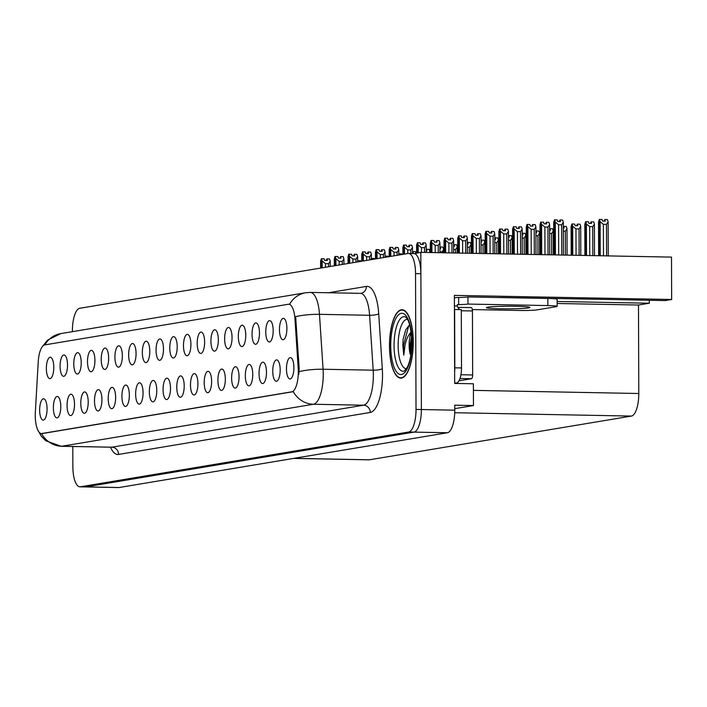 <?xml version="1.0" encoding="UTF-8"?>
<svg xmlns="http://www.w3.org/2000/svg" width="707" height="707" viewBox="0 0 707 707"><rect width="100%" height="100%" fill="white"/><g stroke="black" fill="none" stroke-linecap="round" stroke-linejoin="round"><path stroke-width="1.06" d="M108.639 358.149A10.685 3.712 -88.9 0 0 105.944 348.365A10.685 3.712 -88.9 0 0 101.216 359.395A10.685 3.712 -88.9 0 0 105.555 369.204A10.685 3.712 -88.9 0 0 108.639 358.149M286.892 328.41A10.685 3.712 -88.9 0 0 284.205 318.627A10.685 3.712 -88.9 0 0 279.468 329.648A10.685 3.712 -88.9 0 0 283.807 339.466A10.685 3.712 -88.9 0 0 286.892 328.41M266.468 372.236A10.685 3.712 -88.9 0 0 263.773 362.452A10.685 3.712 -88.9 0 0 259.045 373.473A10.685 3.712 -88.9 0 0 263.384 383.291A10.685 3.712 -88.9 0 0 266.468 372.236M122.346 355.868A10.685 3.712 -88.9 0 0 119.66 346.077A10.685 3.712 -88.9 0 0 114.923 357.106A10.685 3.712 -88.9 0 0 119.262 366.915A10.685 3.712 -88.9 0 0 122.346 355.868M225.33 379.102A10.685 3.712 -88.9 0 0 222.643 369.319A10.685 3.712 -88.9 0 0 217.906 380.339A10.685 3.712 -88.9 0 0 222.245 390.158A10.685 3.712 -88.9 0 0 225.33 379.102M204.623 342.135A10.685 3.712 -88.9 0 0 201.928 332.352A10.685 3.712 -88.9 0 0 197.2 343.372A10.685 3.712 -88.9 0 0 201.539 353.191A10.685 3.712 -88.9 0 0 204.623 342.135M143.061 392.827A10.685 3.712 -88.9 0 0 140.366 383.044A10.685 3.712 -88.9 0 0 135.638 394.064A10.685 3.712 -88.9 0 0 139.968 403.883A10.685 3.712 -88.9 0 0 143.061 392.827M245.762 335.268A10.685 3.712 -88.9 0 0 243.067 325.485A10.685 3.712 -88.9 0 0 238.33 336.514A10.685 3.712 -88.9 0 0 242.669 346.324A10.685 3.712 -88.9 0 0 245.762 335.268M184.2 385.969A10.685 3.712 -88.9 0 0 181.505 376.177A10.685 3.712 -88.9 0 0 176.768 387.206A10.685 3.712 -88.9 0 0 181.107 397.016A10.685 3.712 -88.9 0 0 184.2 385.969M218.339 339.846A10.685 3.712 -88.9 0 0 215.644 330.063A10.685 3.712 -88.9 0 0 210.907 341.083A10.685 3.712 -88.9 0 0 215.246 350.902A10.685 3.712 -88.9 0 0 218.339 339.846M156.768 390.538A10.685 3.712 -88.9 0 0 154.082 380.755A10.685 3.712 -88.9 0 0 149.345 391.784A10.685 3.712 -88.9 0 0 153.684 401.594A10.685 3.712 -88.9 0 0 156.768 390.538M259.469 332.988A10.685 3.712 -88.9 0 0 256.782 323.196A10.685 3.712 -88.9 0 0 252.046 334.225A10.685 3.712 -88.9 0 0 256.385 344.035A10.685 3.712 -88.9 0 0 259.469 332.988M197.907 383.68A10.685 3.712 -88.9 0 0 195.212 373.897A10.685 3.712 -88.9 0 0 190.483 384.917A10.685 3.712 -88.9 0 0 194.823 394.736A10.685 3.712 -88.9 0 0 197.907 383.68M67.501 365.015A10.685 3.712 -88.9 0 0 64.805 355.232A10.685 3.712 -88.9 0 0 60.077 366.253A10.685 3.712 -88.9 0 0 64.417 376.071A10.685 3.712 -88.9 0 0 67.501 365.015M136.062 353.58A10.685 3.712 -88.9 0 0 133.367 343.788A10.685 3.712 -88.9 0 0 128.639 354.817A10.685 3.712 -88.9 0 0 132.978 364.626A10.685 3.712 -88.9 0 0 136.062 353.58M60.784 406.56A10.685 3.712 -88.9 0 0 58.098 396.777A10.685 3.712 -88.9 0 0 53.361 407.798A10.685 3.712 -88.9 0 0 57.7 417.616A10.685 3.712 -88.9 0 0 60.784 406.56M177.201 346.713A10.685 3.712 -88.9 0 0 174.505 336.93A10.685 3.712 -88.9 0 0 169.777 347.95A10.685 3.712 -88.9 0 0 174.108 357.769A10.685 3.712 -88.9 0 0 177.201 346.713M88.207 401.983A10.685 3.712 -88.9 0 0 85.52 392.199A10.685 3.712 -88.9 0 0 80.784 403.22A10.685 3.712 -88.9 0 0 85.123 413.038A10.685 3.712 -88.9 0 0 88.207 401.983M129.346 395.116A10.685 3.712 -88.9 0 0 126.659 385.333A10.685 3.712 -88.9 0 0 121.922 396.353A10.685 3.712 -88.9 0 0 126.261 406.172A10.685 3.712 -88.9 0 0 129.346 395.116M190.908 344.424A10.685 3.712 -88.9 0 0 188.221 334.641A10.685 3.712 -88.9 0 0 183.484 345.661A10.685 3.712 -88.9 0 0 187.823 355.48A10.685 3.712 -88.9 0 0 190.908 344.424M101.923 399.694A10.685 3.712 -88.9 0 0 99.227 389.911A10.685 3.712 -88.9 0 0 94.499 400.931A10.685 3.712 -88.9 0 0 98.839 410.749A10.685 3.712 -88.9 0 0 101.923 399.694M232.046 337.557A10.685 3.712 -88.9 0 0 229.351 327.774A10.685 3.712 -88.9 0 0 224.623 338.803A10.685 3.712 -88.9 0 0 228.962 348.613A10.685 3.712 -88.9 0 0 232.046 337.557M170.484 388.249A10.685 3.712 -88.9 0 0 167.789 378.466A10.685 3.712 -88.9 0 0 163.061 389.495A10.685 3.712 -88.9 0 0 167.4 399.305A10.685 3.712 -88.9 0 0 170.484 388.249M149.778 351.291A10.685 3.712 -88.9 0 0 147.083 341.508A10.685 3.712 -88.9 0 0 142.346 352.528A10.685 3.712 -88.9 0 0 146.685 362.346A10.685 3.712 -88.9 0 0 149.778 351.291M280.184 369.947A10.685 3.712 -88.9 0 0 277.489 360.163A10.685 3.712 -88.9 0 0 272.752 371.184A10.685 3.712 -88.9 0 0 277.091 381.002A10.685 3.712 -88.9 0 0 280.184 369.947M115.639 397.405A10.685 3.712 -88.9 0 0 112.943 387.622A10.685 3.712 -88.9 0 0 108.206 398.642A10.685 3.712 -88.9 0 0 112.546 408.46A10.685 3.712 -88.9 0 0 115.639 397.405M53.794 367.304A10.685 3.712 -88.9 0 0 51.098 357.521A10.685 3.712 -88.9 0 0 46.362 368.541A10.685 3.712 -88.9 0 0 50.701 378.36A10.685 3.712 -88.9 0 0 53.794 367.304M94.924 360.437A10.685 3.712 -88.9 0 0 92.237 350.654A10.685 3.712 -88.9 0 0 87.5 361.684A10.685 3.712 -88.9 0 0 91.839 371.493A10.685 3.712 -88.9 0 0 94.924 360.437M47.077 408.849A10.685 3.712 -88.9 0 0 44.382 399.057A10.685 3.712 -88.9 0 0 39.645 410.087A10.685 3.712 -88.9 0 0 43.984 419.896A10.685 3.712 -88.9 0 0 47.077 408.849M293.891 367.658A10.685 3.712 -88.9 0 0 291.196 357.875A10.685 3.712 -88.9 0 0 286.468 368.904A10.685 3.712 -88.9 0 0 290.807 378.713A10.685 3.712 -88.9 0 0 293.891 367.658M163.485 349.002A10.685 3.712 -88.9 0 0 160.798 339.219A10.685 3.712 -88.9 0 0 156.061 350.239A10.685 3.712 -88.9 0 0 160.401 360.057A10.685 3.712 -88.9 0 0 163.485 349.002M74.5 404.271A10.685 3.712 -88.9 0 0 71.805 394.488A10.685 3.712 -88.9 0 0 67.077 405.509A10.685 3.712 -88.9 0 0 71.416 415.327A10.685 3.712 -88.9 0 0 74.5 404.271M273.185 330.699A10.685 3.712 -88.9 0 0 270.489 320.907A10.685 3.712 -88.9 0 0 265.761 331.937A10.685 3.712 -88.9 0 0 270.092 341.746A10.685 3.712 -88.9 0 0 273.185 330.699M211.623 381.391A10.685 3.712 -88.9 0 0 208.927 371.608A10.685 3.712 -88.9 0 0 204.19 382.628A10.685 3.712 -88.9 0 0 208.53 392.447A10.685 3.712 -88.9 0 0 211.623 381.391M81.217 362.726A10.685 3.712 -88.9 0 0 78.521 352.943A10.685 3.712 -88.9 0 0 73.784 363.964A10.685 3.712 -88.9 0 0 78.124 373.782A10.685 3.712 -88.9 0 0 81.217 362.726M252.752 374.524A10.685 3.712 -88.9 0 0 250.066 364.741A10.685 3.712 -88.9 0 0 245.329 375.762A10.685 3.712 -88.9 0 0 249.668 385.58A10.685 3.712 -88.9 0 0 252.752 374.524M239.046 376.813A10.685 3.712 -88.9 0 0 236.35 367.03A10.685 3.712 -88.9 0 0 231.622 378.051A10.685 3.712 -88.9 0 0 235.952 387.869A10.685 3.712 -88.9 0 0 239.046 376.813M298.319 371.617A19.239 6.672 -88.9 0 0 298.204 368.303L294.969 319.025A19.239 6.672 -88.9 0 0 288.765 304.222A19.239 6.672 -88.9 0 0 288.332 304.257L44.753 344.901A19.239 6.672 -88.9 0 0 38.231 361.869L35.35 412.163A19.239 6.672 -88.9 0 0 41.58 433.63A19.239 6.672 -88.9 0 0 42.013 433.603L291.699 391.934A19.239 6.672 -88.9 0 0 298.319 371.617M420.815 252.355L671.5 257.109L671.65 299.494L454.371 295.376L454.672 383.424L473.381 383.777L473.46 405.544L454.751 405.191L454.769 410.166A21.378 7.415 -88.9 0 1 447.416 432.746L119.121 487.521A21.378 7.415 -88.9 0 1 118.643 487.556L85.238 486.929A21.378 7.415 -88.9 0 0 85.715 486.893L414.01 432.11A21.378 7.415 -88.9 0 0 421.363 409.539L420.815 252.355L414.329 253.61M473.46 405.544L454.76 408.664M557.151 301.474L649.326 303.223L638.483 305.026L638.792 393.507A21.378 7.415 91.1 0 1 631.439 416.078L369.478 459.789A21.378 7.415 91.1 0 1 369.001 459.824L293.661 458.401M638.483 305.026L557.16 303.489M671.65 299.494L665.163 300.572L506.009 297.559A22.801 1.379 179.8 0 0 497.33 297.506M649.318 300.272L649.326 303.223M413.259 341.932A34.201 11.869 -88.9 0 0 402.027 309.719A34.201 11.869 -88.9 0 0 389.495 345.9A34.201 11.869 -88.9 0 0 400.728 378.112A34.201 11.869 -88.9 0 0 413.259 341.932M288.995 304.266L289.587 304.249A24.939 23.34 80.5 0 1 305.627 292.742L310.285 292.406A28.501 9.889 91.1 0 1 319.476 314.332L323.081 369.24A28.501 9.889 91.1 0 1 323.24 374.153A28.501 9.889 91.1 0 1 313.44 404.254A24.939 23.34 -99.5 0 1 293.228 391.572L41.554 433.568M42.234 433.647L41.58 433.63A24.939 23.34 80.5 0 0 61.774 446.25L313.44 404.254L363.557 405.208A28.501 9.889 -88.9 0 0 373.358 375.108A28.501 9.889 -88.9 0 0 373.19 370.185L369.593 315.287L319.476 314.332A24.939 5.541 176.3 0 0 295.632 316.665L299.167 368.32L298.787 374.489M72.794 446.515L72.865 466.691A21.378 7.415 -88.9 0 0 79.891 486.823L85.238 486.929A21.378 7.415 -88.9 0 0 85.715 486.893L414.01 432.11A21.378 7.415 -88.9 0 0 421.363 409.539L420.886 273.697A21.378 7.415 -88.9 0 0 413.869 253.557L408.522 253.46A21.378 7.415 -88.9 0 0 408.045 253.495L79.741 308.279A21.378 7.415 -88.9 0 0 72.397 330.849L72.397 331.663M79.891 486.823A21.378 7.415 -88.9 0 0 80.368 486.787L408.664 432.012A21.378 7.415 -88.9 0 0 416.016 409.433L415.539 273.591A21.378 7.415 -88.9 0 0 408.522 253.46M322.215 267.812L322.198 261.016L321.499 258.762L324.168 258.815L324.663 260.415L327.341 260.468L326.837 258.868L326.21 260.45M321.376 267.953L321.296 258.797L320.607 261.281L320.633 268.077M330.231 266.477L330.213 261.166L329.515 258.912L326.837 258.868M321.499 258.762L321.473 267.935M325.485 267.273L325.467 263.64L328.543 263.702L328.552 266.76M325.467 263.64L322.198 261.016M330.213 261.166L328.543 263.702M358.272 261.802L357.936 260.724L360.605 260.777L360.8 261.378M335.931 265.532L335.905 258.727L335.206 256.473L337.884 256.526L338.379 258.126L341.048 258.179L340.553 256.579L339.926 258.161M335.091 265.664L335.003 256.508L334.323 258.992L334.349 265.788M343.947 264.188L343.929 258.877L343.222 256.623L340.553 256.579M335.206 256.473L335.189 265.655M339.192 264.984L339.183 261.351L342.25 261.413L342.268 264.471M339.183 261.351L335.905 258.727M343.929 258.877L342.25 261.413M349.647 263.243L349.62 256.438L348.922 254.184L351.591 254.237L352.095 255.846L354.764 255.89L354.269 254.29L353.633 255.872M348.798 263.384L348.772 254.211L348.038 256.703L348.056 263.508M357.654 261.899L357.636 256.588L356.938 254.334L354.269 254.29M348.922 254.184L348.905 263.366M352.908 262.695L352.89 259.062L355.966 259.124L355.975 262.182M352.89 259.062L349.62 256.438M357.636 256.588L355.966 259.124M363.354 260.954L363.327 254.149L362.629 251.895L365.307 251.948L365.802 253.557L368.48 253.601L367.976 252.001L367.348 253.583M362.514 261.095L362.426 251.931L361.745 254.414L361.772 261.219M371.369 259.61L371.352 254.299L370.654 252.054L367.976 252.001M362.629 251.895L362.611 261.077M366.615 260.406L366.606 256.774L369.673 256.835L369.69 259.893M366.606 256.774L363.327 254.149M371.352 254.299L369.673 256.835M371.979 259.513L371.652 258.435L374.321 258.488L374.507 259.089M385.695 257.224L385.359 256.155L388.037 256.199L388.223 256.8M399.402 254.935L399.075 253.866L401.744 253.91L401.93 254.511M412.508 253.168L413.286 253.177L412.782 251.577L415.46 251.621L415.937 253.168M528.527 307.925A21.731 1.317 179.8 0 0 529.879 307.457A21.731 1.317 179.8 0 0 511.974 306.228A21.731 1.317 179.8 0 0 487.768 307.147A21.731 1.317 179.8 0 0 486.416 307.616A21.731 1.317 179.8 0 0 504.312 308.844A21.731 1.317 179.8 0 0 528.527 307.925M454.38 298.142A7.123 6.672 -99.5 0 1 456.148 297.567A7.123 6.672 -99.5 0 1 457.296 297.488L458.631 297.506A14.246 0.866 179.8 0 0 467.937 296.949L467.963 304.063L547.872 305.574A14.246 0.866 -0.2 0 1 557.169 306.352A14.246 0.866 -0.2 0 1 556.285 306.652L536.975 309.878A14.246 0.866 -0.2 0 1 518.664 310.453L472.329 309.569M467.963 304.063A14.246 0.866 -0.2 0 1 458.657 304.62L457.323 304.593L457.323 306.016A14.246 4.94 -88.9 0 0 459.85 309.595M467.937 296.949L547.845 298.46A14.246 0.866 -0.2 0 1 557.143 299.238L557.169 306.352M454.672 383.318L456.598 382.991A14.246 4.94 -88.9 0 0 461.503 367.94L461.3 309.622L454.619 309.498L454.822 367.817A14.246 4.94 91.1 0 1 454.636 371.829M454.407 305.963L457.323 306.016M458.631 297.506L458.657 304.62M406.543 368.665A24.657 8.555 91.1 0 1 398.156 345.449A24.657 8.555 91.1 0 1 407.479 319.387M409.618 324.743L405.73 329.869L403.149 339.121L402.849 345.299L403.768 355.179L405.023 345.228C406.269 339.272 408.381 334.8 411.359 331.813M411.147 332.325A16.111 5.585 -88.9 0 0 409.141 345.104A16.111 5.585 -88.9 0 0 410.237 354.348L409.998 345.122L411.571 336.461M413.135 341.958A33.848 11.745 91.1 0 1 400.736 377.759A33.848 11.745 91.1 0 1 389.619 345.882A33.848 11.745 91.1 0 1 402.018 310.081A33.848 11.745 91.1 0 1 413.135 341.958M458.878 308.853A3.562 1.237 -88.9 0 0 457.906 307.351A3.562 1.237 -88.9 0 0 457.889 307.351M458.993 380.808L471.436 378.731A3.562 1.237 -88.9 0 0 472.656 374.966L472.435 310.965A3.562 1.237 -88.9 0 0 471.269 307.607A3.562 1.237 -88.9 0 0 471.189 307.607L457.986 307.359M403.768 355.179L403.52 345.316L408.522 326.572L409.698 325.043M403.149 339.121L405.783 329.736M411.032 353.739L410.944 345.458L411.713 338.803M377.07 258.665L377.043 251.86L376.345 249.606L379.014 249.659L379.518 251.268L382.187 251.321L381.692 249.712L381.064 251.294M376.221 258.806L376.142 249.642L375.461 252.125L375.479 258.93M385.076 257.33L385.059 252.01L384.361 249.765L381.692 249.712M376.345 249.606L376.327 258.789M380.331 258.117L380.322 254.485L383.388 254.547L383.397 257.604M380.322 254.485L377.043 251.86M385.059 252.01L383.388 254.547M390.777 256.376L390.759 249.571L390.061 247.326L392.73 247.37L393.225 248.979L395.902 249.032L395.399 247.423L394.771 249.005M389.937 256.517L389.902 247.344L389.168 249.836L389.195 256.641M398.792 255.041L398.775 249.721L398.076 247.477L395.399 247.423M390.061 247.326L390.034 256.5M394.046 255.828L394.029 252.196L397.104 252.258L397.113 255.315M394.029 252.196L390.759 249.571M398.775 249.721L397.104 252.258M404.492 254.087L404.466 247.282L403.768 245.037L406.445 245.082L406.94 246.69L409.609 246.743L409.114 245.135L408.487 246.716M403.653 254.228L403.564 245.064L402.884 247.547L402.91 254.352M412.508 253.539L412.481 247.432L411.783 245.188L409.114 245.135M403.768 245.037L403.75 254.211M407.753 253.539L407.745 249.916L410.811 249.969L410.829 253.504M407.745 249.916L404.466 247.282M412.481 247.432L410.811 249.969M429.874 252.532L429.865 251.586L429.635 252.523M426.215 250.879L426.993 250.888L426.498 249.288L429.167 249.341L429.865 251.586M443.589 252.788L443.581 249.297L441.91 252.752M439.931 248.59L440.708 248.608L440.205 246.999L442.882 247.052L443.581 249.297M439.94 251.798L441.91 251.833M457.314 253.044L457.296 247.008L455.617 249.544L455.635 253.018M453.638 246.301L454.415 246.319L453.921 244.71L456.589 244.763L457.296 247.008M453.655 249.509L455.617 249.544M418.208 252.788L418.182 244.993L417.483 242.748L420.152 242.793L420.656 244.401L423.325 244.454L422.83 242.846L422.194 244.428M417.369 252.929L417.333 242.775L416.6 245.258L416.626 253.053M426.224 252.461L426.197 245.152L425.499 242.899L422.83 242.846M417.483 242.748L417.466 252.912M421.469 252.372L421.452 247.627L424.527 247.68L424.545 252.426M421.452 247.627L418.182 244.993M426.197 245.152L424.527 247.68M431.924 252.567L431.889 242.704L431.19 240.46L433.868 240.513L434.363 242.112L437.041 242.165L436.537 240.557L435.91 242.139M431.084 252.549L431.04 240.486L430.307 242.969L430.342 252.54M439.94 252.717L439.913 242.863L439.215 240.61L436.537 240.557M431.19 240.46L431.182 252.549M435.194 252.629L435.167 245.338L438.234 245.391L438.26 252.691M435.167 245.338L431.889 242.704M439.913 242.863L438.234 245.391M445.649 252.823L445.604 240.424L444.906 238.171L447.575 238.224L448.079 239.823L450.748 239.876L450.253 238.268L449.617 239.859M444.809 252.814L444.756 238.197L444.023 240.68L444.058 252.797M453.664 252.982L453.62 240.574L452.922 238.321L450.253 238.268M444.906 238.171L444.906 252.814M448.91 252.885L448.883 243.049L451.95 243.102L451.985 252.947M448.883 243.049L445.604 240.424M453.62 240.574L451.95 243.102M459.364 253.088L459.32 238.135L458.613 235.882L461.291 235.935L461.786 237.534L464.464 237.587L463.96 235.988L463.332 237.57M458.525 253.071L458.463 235.908L457.729 238.4L457.783 253.062M467.389 253.239L467.336 238.286L466.638 236.032L463.96 235.988M458.613 235.882L458.622 253.071M462.634 253.15L462.59 240.76L465.666 240.822L465.701 253.203M462.59 240.76L459.32 238.135M467.336 238.286L465.666 240.822M473.089 253.345L473.027 235.846L472.329 233.593L474.998 233.646L475.502 235.245L478.171 235.298L477.676 233.699L477.048 235.281M472.249 253.336L472.179 233.619L471.445 236.111L471.507 253.318M481.105 253.495L481.043 235.997L480.345 233.743L477.676 233.699M472.329 233.593L472.347 253.336M476.359 253.406L476.306 238.471L479.373 238.533L479.426 253.468M476.306 238.471L473.027 235.846M481.043 235.997L479.373 238.533M471.03 253.309L471.003 244.719L469.333 247.256L469.351 253.274M467.354 244.012L468.131 244.03L467.636 242.421L470.305 242.474L471.003 244.719M467.362 247.22L469.333 247.256M484.755 253.566L484.719 242.439L483.04 244.967L483.075 253.539M481.069 241.723L481.847 241.741L481.343 240.133L484.021 240.186L484.719 242.439M481.078 244.931L483.04 244.967M498.479 253.831L498.426 240.15L496.756 242.678L496.791 253.795M494.776 239.434L495.554 239.452L495.059 237.844L497.728 237.897L498.426 240.15M494.785 242.642L496.756 242.678M512.195 254.087L512.142 237.861L510.472 240.389L510.516 254.06M508.492 237.145L509.27 237.163L508.766 235.555L511.444 235.608L512.142 237.861M508.501 240.353L510.472 240.389M525.92 254.352L525.849 235.572L524.179 238.109L524.241 254.317M522.199 234.857L522.977 234.874L522.482 233.275L525.151 233.319L525.849 235.572M522.217 238.065L524.179 238.109M486.814 253.61L486.743 233.557L486.045 231.304L488.714 231.357L489.209 232.965L491.886 233.01L491.383 231.41L490.755 232.992M485.965 253.592L485.895 231.33L485.152 233.823L485.223 253.574M494.829 253.76L494.759 233.708L494.06 231.454L491.383 231.41M486.045 231.304L486.071 253.592M490.075 253.672L490.013 236.182L493.088 236.244L493.15 253.725M490.013 236.182L486.743 233.557M494.759 233.708L493.088 236.244M500.529 253.866L500.45 231.269L499.752 229.015L502.43 229.068L502.924 230.676L505.593 230.721L505.098 229.121L504.471 230.703M499.69 253.848L499.602 229.041L498.868 231.534L498.948 253.84M508.545 254.016L508.466 231.419L507.767 229.174L505.098 229.121M499.752 229.015L499.787 253.857M503.799 253.928L503.729 233.893L506.795 233.955L506.866 253.99M503.729 233.893L500.45 231.269M508.466 231.419L506.795 233.955M514.254 254.131L514.166 228.98L513.468 226.726L516.137 226.779L516.64 228.388L519.309 228.432L518.814 226.832L518.178 228.414M513.406 254.113L513.317 226.753L512.584 229.245L512.663 254.096M522.27 254.281L522.181 229.13L521.483 226.885L518.814 226.832M513.468 226.726L513.512 254.113M517.515 254.193L517.436 231.604L520.511 231.666L520.591 254.246M517.436 231.604L514.166 228.98M522.181 229.13L520.511 231.666M527.97 254.387L527.873 226.691L527.175 224.446L529.852 224.49L530.347 226.099L533.025 226.152L532.521 224.543L531.894 226.125M527.13 254.37L527.024 224.464L526.291 226.956L526.388 254.361M535.994 254.538L535.897 226.841L535.199 224.596L532.521 224.543M527.175 224.446L527.228 254.37M531.24 254.449L531.151 229.315L534.218 229.377L534.306 254.511M531.151 229.315L527.873 226.691M535.897 226.841L534.218 229.377M541.695 254.644L541.589 224.402L540.89 222.157L543.559 222.201L544.063 223.81L546.732 223.863L546.237 222.254L545.61 223.836M540.855 254.635L540.74 222.175L540.007 224.667L540.113 254.617M549.71 254.803L549.604 224.552L548.906 222.307L546.237 222.254M540.89 222.157L540.952 254.635M544.964 254.706L544.867 227.035L547.934 227.088L548.031 254.767M544.867 227.035L541.589 224.402M549.604 224.552L547.934 227.088M555.419 254.909L555.304 222.113L554.597 219.868L557.275 219.912L557.77 221.521L560.448 221.574L559.944 219.965L559.317 221.547M554.571 254.891L554.447 219.895L553.714 222.378L553.828 254.873M563.435 255.059L563.32 222.272L562.622 220.018L559.944 219.965M554.597 219.868L554.668 254.891M558.68 254.971L558.574 224.746L561.65 224.799L561.756 255.024M558.574 224.746L555.304 222.113M563.32 222.272L561.65 224.799M539.635 254.608L539.565 233.283L537.894 235.82L537.956 254.573M535.915 232.576L536.693 232.585L536.198 230.986L538.867 231.03L539.565 233.283M535.924 235.776L537.894 235.82M553.36 254.865L553.281 230.995L551.601 233.531L551.681 254.838M549.622 230.288L550.399 230.296L549.905 228.697L552.574 228.741L553.281 230.995M549.639 233.496L551.601 233.531M567.085 255.13L566.987 228.706L565.317 231.242L565.397 255.094M563.338 227.999L564.115 228.008L563.62 226.408L566.289 226.461L566.987 228.706M563.346 231.207L565.317 231.242M572.785 255.236L572.679 226.267L571.981 224.013L572.043 255.218M571.981 224.013L574.658 224.066L575.153 225.674L577.831 225.719L577.327 224.119L580.005 224.172L580.703 226.417L579.033 228.953L579.121 255.36M571.936 224.048L571.097 226.532L571.203 255.209M571.945 255.218L571.83 224.039M576.055 255.298L575.958 228.891L572.679 226.267M580.801 255.386L580.703 226.417M575.958 228.891L579.033 228.953M577.327 224.119L576.7 225.701M586.51 255.492L586.395 223.978L585.696 221.733L585.758 255.483M585.696 221.733L588.365 221.777L588.869 223.385L591.538 223.439L591.043 221.83L593.712 221.883L594.41 224.128L592.74 226.664L592.846 255.616M585.643 221.759L584.813 224.243L584.919 255.466M585.661 255.483L585.546 221.751M589.771 255.554L589.673 226.602L586.395 223.978M594.525 255.651L594.41 224.128M589.673 226.602L592.74 226.664M591.043 221.83L590.416 223.412M600.225 255.757L600.11 221.689L599.412 219.444L599.483 255.74M599.412 219.444L602.081 219.488L602.576 221.097L605.254 221.15L604.75 219.541L607.428 219.594L608.126 221.839L606.456 224.375L606.562 255.872M599.359 219.47L598.52 221.954L598.643 255.722M599.386 255.74L599.253 219.462M603.495 255.819L603.38 224.322L600.11 221.689M608.241 255.907L608.126 221.839M603.38 224.322L606.456 224.375M604.75 219.541L604.123 221.123M298.204 368.303L299.167 368.32M454.769 410.166L416.016 409.433M447.416 432.746L408.664 432.012M119.121 487.521L80.368 486.787M369.478 459.789L293.9 458.357M631.439 416.078L454.725 412.729M638.792 393.507L473.407 390.37M42.013 433.603L42.667 433.612M291.699 391.934L292.353 391.952M294.969 319.025L295.941 319.043M118.59 454.433A7.123 6.672 80.5 0 0 111.883 447.195L363.557 405.208A7.123 6.672 80.5 0 1 370.265 412.446L118.59 454.433A35.624 12.364 91.1 0 1 110.513 447.231M111.246 447.248A28.501 9.889 -88.9 0 0 111.883 447.195L61.774 446.25A28.501 9.889 91.1 0 1 61.138 446.294L112.068 447.204M299.114 371.599A24.939 5.541 176.3 0 1 323.081 369.24L373.19 370.185A7.123 1.582 -3.7 0 0 382.301 368.674A35.624 12.364 91.1 0 1 370.265 412.446M44.85 344.883A24.939 23.34 -99.5 0 1 60.767 333.607L305.627 292.742M328.463 292.751L366.412 286.415A35.624 12.364 91.1 0 1 378.705 313.767L382.301 368.674M415.539 273.591L420.886 273.697M378.705 313.767A7.123 1.582 -3.7 0 1 369.593 315.287A28.501 9.889 -88.9 0 0 360.393 293.352L360.906 293.317A7.123 6.672 80.5 0 0 366.412 286.415M456.598 382.991L454.672 382.955M461.503 367.94L454.822 367.817M547.845 298.46L547.872 305.574M394.064 345.537A27.299 9.474 91.1 0 1 405.367 316.948L406.463 317.894C409.38 320.987 411.156 329.091 411.792 342.215C411.668 352.837 410.201 361.127 407.409 367.092L404.342 371.016A27.299 9.474 91.1 0 1 394.064 345.537M412.022 342.144A30.64 10.632 91.1 0 1 401.479 374.498A30.64 10.632 91.1 0 1 390.732 345.696A30.64 10.632 91.1 0 1 401.267 313.334A30.64 10.632 91.1 0 1 412.022 342.144M472.435 310.965L461.3 310.753M472.656 374.966L460.937 374.745M471.436 378.731L460.001 378.519M288.765 304.222L289.587 304.24M37.657 429.732L41.306 436.21L45.761 440.744L61.138 446.294M42.791 346.077L47.625 340.067L60.767 333.607M310.285 292.406L360.393 293.352M454.38 297.859L456.148 297.567M400.736 377.759L402.442 377.785M402.018 310.081L403.724 310.108M471.269 307.607L457.906 307.351"/></g></svg>
